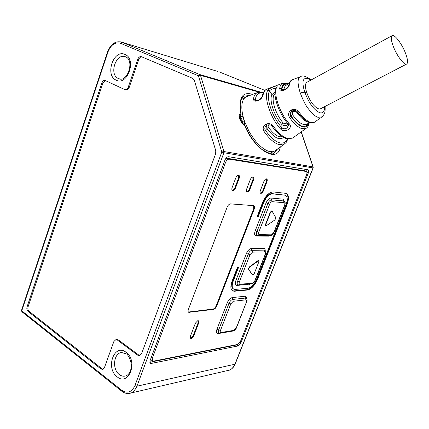 <?xml version="1.0" encoding="UTF-8"?>
<svg xmlns="http://www.w3.org/2000/svg" width="429" height="429" viewBox="0 0 429 429"><rect width="100%" height="100%" fill="white"/><g stroke="black" fill="none" stroke-linecap="round" stroke-linejoin="round"><path stroke-width="0.64" d="M252.579 94.38C242.288 91.254 238.379 97.764 240.862 113.91L240.229 115.862L239.527 116.275M237.586 344.455L236.604 344.964L149.775 362.264L151.26 363.443L238.047 345.94L240.91 342.792L308.263 173.091C308.891 171.294 308.794 170.19 307.979 169.771L228.598 156.73C227.15 156.724 225.949 157.824 225 160.017L150.064 360.65L150.332 363.325L151.26 363.443M240.058 342.229L240.91 342.792M266.398 178.861L266.398 181.429L262.843 190.615C262.157 192.171 261.325 192.991 260.349 193.082M266.951 181.698C267.449 180.212 267.337 179.279 266.607 178.898L266.468 178.866C265.487 178.909 264.645 179.724 263.932 181.322L260.36 190.567C259.872 192.026 259.979 192.943 260.687 193.318C261.701 193.425 262.602 192.616 263.395 190.889L266.951 181.698L266.398 181.429M246.637 189.114C246.144 190.61 246.267 191.548 247.013 191.945L247.211 191.988C248.246 191.919 249.12 191.077 249.844 189.457L253.464 180.003C253.968 178.48 253.839 177.52 253.072 177.123C252.011 177.011 251.078 177.837 250.273 179.601L246.637 189.114M232.207 190.245L232.191 190.245C233.301 190.181 234.213 189.318 234.953 187.65L238.637 177.928L238.556 175.198M232.127 187.58C231.622 189.109 231.767 190.079 232.556 190.492L232.775 190.54C233.864 190.471 234.776 189.607 235.516 187.94L239.205 178.212C239.714 176.651 239.564 175.659 238.755 175.241C237.634 175.112 236.658 175.965 235.827 177.788L232.127 187.58M275.895 88.101L273.933 88.535C271.718 89.157 270.281 89.924 269.616 90.825L267.803 90.224C269.46 87.918 278.866 84.357 276.844 86.899L276.11 87.623C272.265 94.23 278.523 113.299 287.977 123.804L289.205 123.697C293.538 127.858 284.888 133.483 280.748 129.204L281.896 127.735C283.29 129.049 285.022 129.091 287.092 127.863L288.61 124.957L288.063 123.906M288.256 124.153L287.06 125.209C284.904 126.008 283.178 125.772 281.874 124.512L283.21 122.978C284.652 123.981 285.907 123.868 286.99 122.635M272.281 126.566C277.531 133.655 282.539 137.773 287.307 138.916C285.929 142.315 283.462 143.64 279.912 142.884C275.23 141.608 270.388 137.387 265.385 130.234L264.012 131.397C269.289 138.926 274.388 143.35 279.317 144.67L284.759 143.763M292.921 137.865L288.106 138.69C283.489 137.489 278.555 133.339 273.305 126.239L272.243 126.512C271.176 124.855 269.455 124.405 267.085 125.166L266.044 124.206L265.54 124.485L266.581 125.445L267.02 125.182M314.875 122.008L310.714 122.469C307.084 121.241 303.158 117.755 298.938 112.001C296.605 109.357 294.122 108.666 291.495 109.926L291.039 110.178C288.47 112.151 287.929 114.522 289.414 117.289C293.854 123.67 298.075 127.472 302.075 128.689L306.542 128.024M284.255 90.122C281.37 90.953 279.847 90.385 279.687 88.412L281.569 88.824L281.73 89.57C281.547 89.951 282.438 89.972 284.4 89.623L284.255 90.122L284.722 89.929C287.392 88.583 288.99 86.749 289.527 84.422C289.956 81.901 290.948 80.314 292.508 79.66L292.712 79.585M288.717 83.837L287.392 83.306L282.765 83.247C281.081 83.961 280.051 85.682 279.687 88.412M257.979 100.3L257.797 100.799L258.317 100.584C260.821 99.34 262.403 97.533 263.057 95.158C263.637 91.951 264.945 89.918 266.988 89.066L267.224 88.975M257.797 100.799C255.024 101.614 253.587 101.029 253.48 99.045L255.341 99.431L255.743 100.488M270.452 153.115L274.528 151.067L269.884 151.571C265.61 150.649 261.025 147.362 256.118 141.704C252.273 136.744 249.812 133.081 248.734 130.727L244.643 121.622L243.42 117.777C242.004 112.747 241.543 108.113 242.042 103.877C242.524 100.568 243.844 98.236 246.005 96.879L257.502 92.562C255.33 93.474 253.989 95.635 253.48 99.045M246.702 96.541L247.061 96.412M264.012 131.397C262.527 128.652 263.036 126.346 265.54 124.485M266.044 124.206C268.731 123.016 271.155 123.691 273.305 126.239M300.922 76.555L300.718 76.63C297.442 77.778 297.227 83.038 300.064 92.407L300.305 93.093C303.271 100.751 305.941 105.968 308.322 108.752C312.167 113.696 315.39 116.543 317.991 117.289L321.959 116.886M104.424 367.642L113.867 341.516L115.884 339.65L117.444 340.106L137.773 355.223L139.527 355.7L141.538 353.823L215.664 153.705L215.771 150.697L194.283 80.239L192.707 78.346L141.468 56.725C139.897 56.301 138.674 57.105 137.811 59.132L128.212 87.253C127.418 89.157 126.276 89.94 124.796 89.597L105.202 80.491C103.78 80.164 102.692 80.931 101.93 82.792L27.043 306.901C26.566 308.778 26.898 310.274 28.041 311.4L100.928 368.945L102.59 369.423L104.424 367.642M121.654 390.218C127.3 393.822 131.724 392.299 134.931 385.655L136.937 386.207L235.124 364.173C233.676 367.556 231.403 369.626 228.308 370.377C230.732 370.173 232.931 368.152 234.915 364.301L312.998 167.911L223.906 152.735L221.814 152.011L223.949 151.523L223.906 152.735L136.937 386.207C134.744 390.76 132.336 393.12 129.719 393.296C126.957 393.86 124.303 393.168 121.766 391.221L121.654 390.218L21.766 310.821L21.965 311.797L121.691 391.162M239.849 118.677L239.602 115.986L240.444 115.819L241.13 114.162L240.862 113.91C239.21 113.991 238.787 115.508 239.586 118.458L239.682 118.763C240.803 121.82 242.347 123.82 244.321 124.764L243.581 123.97M235.14 364.13L313.165 167.911L313.197 167.026M236.014 85.516L236.604 85.173M120.624 41.828L121.933 42.23L120.511 43.281L198.402 75.767L221.814 152.011L134.931 385.655M207.395 77.322L207.679 76.839M217.948 71.509L121.933 42.23L199.86 74.587L200.488 75.338L198.402 75.767L199.828 74.576L260.639 92.101M249.544 95.495L244.015 96.171C242.439 97.244 241.371 98.836 240.819 100.949C239.945 102.67 240.047 107.078 241.13 114.162L241.157 114.286M244.53 124.839L244.321 124.764C254.515 150.434 277.901 163.701 280.26 147.013M150.558 359.32L152.381 360.912M304.853 170.839L227.375 158.317L225.407 159.127M306.896 169.589L306.789 171.97M308.263 173.091L306.933 172.49M240.519 341.296L237.645 344.444L153.475 361.159L152.579 361.062L152.284 358.371L225.536 162.452C226.501 160.269 227.697 159.17 229.124 159.164L306.274 171.498C307.078 171.927 307.169 173.026 306.553 174.801L240.519 341.296M198.107 320.334L195.436 323.101L190.154 336.91L190.921 339.114L193.581 336.336L198.841 322.603L198.107 320.334M232.009 281.365C230.25 286.4 230.529 289.613 232.85 291.007L234.491 291.243L247.479 290.015C251.421 289.06 254.762 285.537 257.497 279.456L287.146 204.301C289.184 198.488 288.846 194.841 286.127 193.366L273.176 191.924C269.165 192.192 265.664 195.645 262.671 202.284L257.057 216.768L258.183 216.827L263.792 202.375C266.243 196.922 269.122 194.08 272.426 193.849L285.296 195.216C287.532 196.434 287.811 199.431 286.138 204.22L256.44 279.536C254.183 284.556 251.426 287.457 248.182 288.234L235.199 289.414L233.864 289.221C231.95 288.074 231.719 285.43 233.172 281.274L238.588 267.321L237.43 267.38L232.009 281.365M188.395 309.438C187.891 310.907 187.999 311.867 188.717 312.317L213.535 309.406C214.832 309.062 215.9 307.952 216.742 306.065L254.236 208.998C254.837 207.234 254.703 206.118 253.839 205.652L230.555 203.888C229.193 204 228.056 205.094 227.134 207.169L188.395 309.438M258.585 260.65L257.915 260.682L249.222 267.036L248.386 269.181L252.515 274.973M254.113 273.895L252.601 275.021L248.643 269.332L249.48 267.187L258.698 260.671L258.848 261.846L254.113 273.895M271.879 210.971L270.361 212.023L265.449 224.587L265.733 225.885M275.826 217.734L274.973 219.9L265.889 226.008L265.712 224.732L270.629 212.162L272.002 210.993L275.826 217.734M188.379 312.039L213.02 309.073C214.323 308.735 215.39 307.625 216.232 305.738L216.742 306.065M253.657 205.604L253.689 208.714L216.232 305.738M232.85 291.007L232.341 290.69L233.982 290.932L246.975 289.714C250.922 288.76 254.258 285.242 256.992 279.161L257.497 279.456M286.191 193.388C288.363 195.238 288.502 198.788 286.62 204.038L256.992 279.161M285.301 195.216L271.884 193.581C268.581 193.806 265.701 196.648 263.25 202.102L257.647 216.548L257.153 216.522M237.934 267.353L232.657 280.968C231.204 285.113 231.44 287.762 233.355 288.91L233.371 288.921M258.183 216.827L257.647 216.548M246.664 191.704C247.694 191.634 248.568 190.787 249.287 189.173L252.901 179.73L252.869 177.08M197.801 320.645L198.327 322.265L193.071 335.987L190.696 338.47M198.841 322.603L198.327 322.265M193.581 336.336L193.071 335.987M140.063 355.539L138.765 355.04L118.447 339.95L116.763 339.516M103.126 369.246L101.941 368.747L29.075 311.298C27.933 310.178 27.601 308.682 28.078 306.81L102.917 83.033L105.507 80.625M125.209 89.699L125.772 89.833C127.252 90.176 128.389 89.398 129.188 87.495L138.776 59.422C139.441 57.738 140.455 56.885 141.811 56.869M283.21 122.978C275.992 114.87 271.155 100.225 273.906 95.109L275.005 94.042M282.261 136.669C278.271 137.537 273.659 134.4 268.42 127.263C267.878 126.335 268.066 125.493 268.988 124.726M242.428 123.123L242.455 122.083L240.621 119.761L240.219 119.734M282.03 89.838L281.885 89.13L283.95 89.468L283.993 89.768M308.66 122.297L307.925 122.142C304.526 121.107 300.826 117.884 296.836 112.473C296.048 111.502 294.98 111.234 293.629 111.679L292.648 112.339L292.455 114.602L290.926 115.91L290.395 114.538L290.465 113.192L292.036 111.202M265.926 125.928L265.578 126.303C264.65 127.772 264.586 129.075 265.385 130.234L266.908 128.55L266.57 125.45L265.572 126.314L266.527 125.461M273.906 95.109C273.252 95.394 272.581 95.227 271.911 94.611L275.037 92.096M240.653 117.358L241.178 118.066C240.471 118.002 240.283 118.57 240.621 119.761L242.047 120.104L242.728 123.391M268.42 127.263L266.908 128.55C273.895 137.704 279.424 140.664 283.494 137.419M308.783 123.139C307.824 126.335 305.829 127.585 302.804 126.898C299.018 125.783 295.007 122.179 290.771 116.087L290.926 115.91C299.217 126.796 305.008 129.29 308.29 123.391M309.684 122.678L306.612 124.254C302.804 125.649 298.085 122.431 292.455 114.602M288.83 84.819L288.309 86.379M283.95 89.468C284.229 87.334 284.99 85.918 286.229 85.215L289.151 83.596M287.789 84.352C284.524 83.537 282.555 85.13 281.885 89.13L281.569 88.824C282.223 84.567 284.357 82.947 287.972 83.971L288.288 84.073M258.966 99.877L261.77 97.254M240.471 117.31L240.492 116.586C241.924 116.007 242.9 116.404 243.42 117.777L241.42 118.125L242.047 120.104L244.015 119.67M291.039 110.178L292.058 111.191L292.524 110.929C294.251 110.119 295.892 110.43 297.447 111.867L297.796 112.291L298.938 112.001M293.629 111.679L292.562 110.907M291.495 109.926L292.508 110.939L291.162 111.905M292.149 111.143L293.195 111.915M289.414 117.289L290.771 116.087C289.966 114.951 290.015 113.658 290.916 112.205L290.921 112.194M270.35 153.169L269.664 153.464M244.31 124.458L244.643 121.622L242.455 122.083M297.817 112.323L301.067 116.356M241.275 99.598L246.005 96.879M258.317 100.584L258.489 100.096L257.968 100.306C256.204 100.665 255.389 100.654 255.528 100.268M258.489 100.096L258.489 100.096C260.403 99.163 261.674 97.839 262.296 96.117L262.296 96.107M263.057 95.158L262.296 96.117M284.722 89.929L284.872 89.43L284.4 89.623M289.527 84.422L288.717 85.451M267.138 125.118L266.581 125.445M274.528 151.067L275.488 150.461M309.245 122.903C308.585 125.745 307.593 127.515 306.274 128.217L292.664 138.052L287.58 138.969M324.624 106.649C324.673 111.465 323.064 113.492 319.803 112.73L319.578 112.661C313.728 109.749 308.81 102.949 304.821 92.251L301.673 92.557L300.305 93.093M406.66 64.044C408.145 62.838 407.743 59.191 405.464 53.099C401.952 43.833 394.519 33.998 392.144 35.65C390.696 36.797 391.082 40.39 393.307 46.434C396.852 55.883 404.37 65.707 406.66 64.044L320.629 108.719C318.94 109.502 316.65 108.333 313.755 105.223C311.277 102.644 308.993 98.552 306.901 92.954L304.821 92.251L304.595 91.618C301.646 81.762 302.735 77.397 307.861 78.523L310.735 80.196M306.901 92.954C304.955 87.237 304.949 83.687 306.885 82.304L392.144 35.65M236.604 344.964L238.047 345.94M276.844 86.899C273.01 93.265 279.579 113.084 289.205 123.697M280.748 129.204C270.409 118.098 263.476 96.906 267.803 90.224M124.936 54.424C113.492 48.933 104.622 75.552 116.243 80.175C127.601 86.224 136.964 58.848 124.936 54.424M126.083 352.311C114.286 342.83 105.153 368.162 117.122 376.791C128.834 386.856 138.487 360.859 126.083 352.311M108.017 51.855L107.652 51.657L21.525 310.339L21.766 310.821L108.017 51.855C110.939 44.745 115.106 41.886 120.511 43.281M259.052 92.155L200.488 75.338L223.949 151.523L313.031 166.902L301.153 131.923M264.934 90.401L219.219 71.895M119.997 79.011L118.747 78.684C127.451 82.974 134.808 60.275 125.702 56.901C116.077 52.247 108.585 74.657 118.388 78.534L119.884 78.995M125.059 376.115C127.815 375.498 129.719 373.337 130.765 369.648C133.017 362.253 127.477 353.678 126.292 353.914L121.557 352.482C113.583 353.147 111.948 369.353 119.332 374.555C121.16 375.949 123.064 376.469 125.059 376.115L125.284 376.067M241.613 98.847L242.428 98.895M270.887 152.896L270.468 153.598M239.682 118.763L239.918 118.903C241.001 121.68 242.299 123.396 243.795 124.056L244.514 124.796C249.158 135.43 254.955 143.629 261.904 149.394C269.015 153.63 273.042 154.869 273.997 153.099L277.643 148.901M239.945 118.983L239.586 118.458M151.206 357.577L152.284 358.371M225.536 162.452L224.313 161.851M227.375 158.317L229.124 159.164M306.167 171.471L304.563 170.731M284.427 201.367L283.011 199.142L270.989 198.026C269.101 198.177 267.465 199.796 266.071 202.896L255.18 230.909C254.172 233.977 254.515 235.671 256.193 235.998L268.468 236.159L269.997 235.612M265.181 250.579C265.186 249.126 264.688 248.38 263.685 248.337L251.33 248.482C249.405 248.804 247.753 250.482 246.391 253.518L235.789 280.781C234.824 283.751 235.205 285.301 236.937 285.441L250.616 284.019M246.423 298.487C246.493 296.948 245.967 296.203 244.857 296.251L232.202 297.597C230.228 298.085 228.571 299.817 227.236 302.788L216.918 329.333C215.98 332.202 216.404 333.617 218.179 333.58L231.236 331.344M246.68 301.898L246.664 301.936C247.399 300.225 247.163 298.949 245.946 298.123L245.393 298.048L244.857 296.251M233.285 301.281L230.807 303.882L220.474 330.389C220.002 331.826 220.211 332.534 221.096 332.518L233.928 330.335L236.535 327.649L246.45 302.037C246.927 300.616 246.755 299.887 245.93 299.844L245.393 298.048L232.743 299.437L233.285 301.281L245.93 299.844M236.315 327.767L246.45 302.037M221.096 332.518L220.297 333.21L218.924 332.974C218.2 332.507 218.125 331.472 218.699 329.863L220.474 330.389M220.297 333.21L233.145 331.016L233.928 330.335M233.145 331.016C233.644 331.461 236.202 328.963 236.535 327.649L236.551 327.606M218.833 332.92L218.179 333.58M216.918 329.333L218.699 329.863L229.022 303.335L227.236 302.788M230.807 303.882L229.022 303.335C230.024 301.11 231.263 299.807 232.743 299.437L232.202 297.597M264.859 250.316L264.237 250.123L263.685 248.337M265.471 254.209L265.256 254.306C265.749 252.842 265.594 252.043 264.795 251.914L264.237 250.123L251.893 250.316C250.45 250.563 249.217 251.823 248.193 254.097L246.391 253.518M264.795 251.914L252.461 252.15L249.994 254.676L239.377 281.901C238.889 283.387 239.076 284.164 239.94 284.234L252.477 283.21L254.853 280.711L265.256 254.306M249.517 284.389L249.673 284.1M239.071 284.979L251.533 283.944L252.477 283.21M239.94 284.234L238.98 284.985L237.881 284.754C237.06 284.266 236.958 283.124 237.586 281.344L239.377 281.901M237.773 284.7L236.937 285.441M235.789 280.781L237.586 281.344L248.193 254.097L249.994 254.676M251.33 248.482L252.461 252.15M284.068 201.094L283.585 200.922L283.011 199.142M284.759 205.255L284.561 205.303C285.071 203.791 284.936 202.928 284.164 202.703L283.585 200.922L271.573 199.855C270.157 199.968 268.929 201.185 267.889 203.507L266.071 202.896M284.164 202.703L272.158 201.678C271.214 201.759 270.399 202.574 269.702 204.118L258.794 232.094C258.29 233.628 258.456 234.475 259.293 234.642L271.519 234.84L273.879 232.416L284.561 205.303M268.468 236.159L268.881 235.596M258.29 235.446L270.383 235.618L271.519 234.84M259.293 234.642L258.14 235.441L257.357 235.248C256.429 234.727 256.306 233.478 256.987 231.504L258.794 232.094M257.239 235.194L256.193 235.998M255.18 230.909L256.987 231.504L267.889 203.507L269.702 204.118M270.989 198.026L272.158 201.678M270.629 212.162L270.361 212.023M213.535 309.406L213.02 309.073M188.867 312.065L189.387 312.409M254.236 208.998L253.689 208.714M247.479 290.015L246.975 289.714M233.982 290.932L234.491 291.243M232.657 280.968L233.172 281.274M284.776 195.104L284.239 194.841M271.884 193.581L272.426 193.849M263.792 202.375L263.25 202.102M287.146 204.301L286.62 204.038M262.843 190.615L263.395 190.889M249.287 189.173L249.844 189.457M253.464 180.003L252.901 179.73M234.953 187.65L235.516 187.94M239.205 178.212L238.637 177.928M118.447 339.95L117.444 340.106M100.928 368.945L101.941 368.747M128.212 87.253L129.188 87.495M138.776 59.422L137.811 59.132M137.773 355.223L138.765 355.04M102.917 83.033L101.93 82.792M27.043 306.901L28.078 306.81M29.075 311.298L28.041 311.4M241.178 118.066L240.272 117.262M292.648 112.339L291.178 111.883L291.398 111.669M271.911 94.611C268.929 100.086 274.11 115.819 281.874 124.512L281.896 127.735C272.125 117.208 265.551 97.174 269.616 90.825L271.911 94.611M256.617 100.622L255.341 99.431C256.199 94.278 258.8 92.165 263.143 93.098M296.836 112.473L297.796 112.291M240.492 116.586L239.511 117.122M275.187 150.676L284.507 143.946C285.853 142.31 285.542 144.423 287.8 139.007M309.802 122.699L312.13 122.994L314.103 122.485L321.761 117.031C324.796 114.103 325.327 112.795 325.091 106.403M300.718 76.63L292.508 79.66C290.803 80.062 289.554 81.901 288.765 85.178M282.77 83.247L266.988 89.066C264.58 90.036 263.031 92.31 262.339 95.871M301.249 131.848L313.181 166.978L313.165 167.911M21.509 310.381L21.879 311.727M260.628 92.101L199.828 74.576L121.922 42.224C115.744 40.567 110.993 43.71 107.652 51.657M228.308 370.377L129.719 393.296M240.444 115.819L239.511 116.366M304.67 170.758L306.274 171.498M251.533 283.944L252.724 283.558C253.904 282.62 254.681 281.644 255.062 280.625L265.46 254.241C266.227 252.236 265.953 250.885 264.639 250.193L264.768 250.263M270.522 235.623L272.131 235.022L274.077 232.362L284.754 205.276C285.542 202.971 285.237 201.539 283.826 200.97L283.982 201.045M265.889 226.008L265.621 225.868M272.002 210.993L271.734 210.853M284.765 194.954L285.296 195.216M116.886 339.495L115.884 339.65M240.867 117.407L239.521 117.246M290.916 112.205L291.178 111.883M269.675 153.464L270.324 153.185M241.275 99.587L241.87 99.212M284.872 89.43C287.312 87.891 288.594 86.572 288.717 85.468M292.508 110.939C294.643 110.237 296.289 110.548 297.447 111.867M309.491 122.608C307.309 121.879 304.955 120.27 302.429 117.793L300.96 116.243M257.502 92.562L263.342 92.653M311.175 79.96C305.936 76.185 302.445 75.075 300.713 76.63"/></g></svg>
